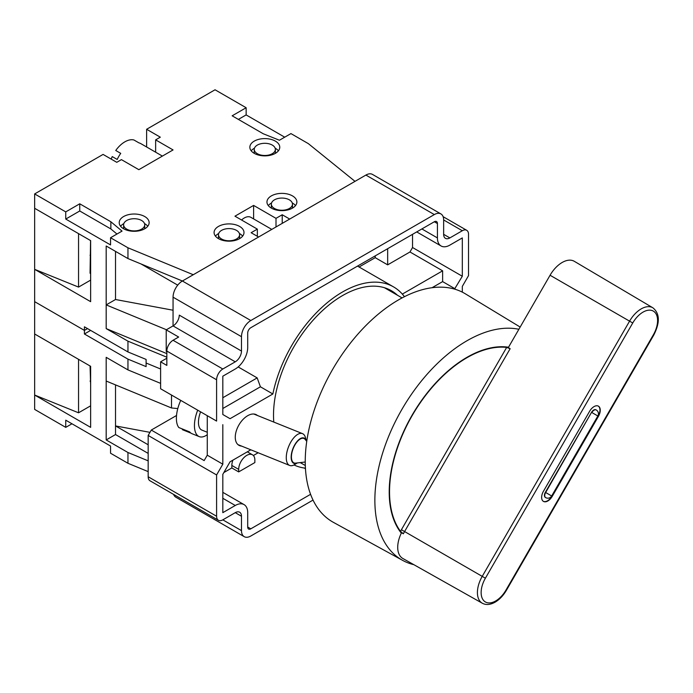 <?xml version="1.0" encoding="UTF-8"?>
<svg xmlns="http://www.w3.org/2000/svg" width="693" height="693" viewBox="0 0 693 693"><rect width="100%" height="100%" fill="white"/><g stroke="black" fill="none" stroke-linecap="round" stroke-linejoin="round"><path stroke-width="1.04" d="M306.271 440.774A13.635 6.367 111.9 0 0 293.442 447.401A13.635 6.367 111.9 0 0 291.484 460.065A13.635 6.367 111.9 0 0 297.349 462.933M297.384 462.924L294.56 464.631A17.152 8.013 -68.1 0 1 289.665 465.453A17.152 8.013 -68.1 0 1 289.137 445.382A17.152 8.013 -68.1 0 1 302.486 433.627A17.152 8.013 -68.1 0 1 305.448 437.612L306.297 440.8M207.268 434.71A24.194 11.305 -68.1 0 1 199.229 436.616L192.022 433.714A24.194 11.305 -68.1 0 1 189.657 431.904L178.829 427.546A24.194 11.305 -68.1 0 1 180.449 401.039A24.194 11.305 -68.1 0 1 180.743 400.381M305.241 462.014L295.59 463.132A13.193 6.168 -68.1 0 1 293.624 447.505A13.193 6.168 -68.1 0 1 305.145 439.414L306.748 441.346M207.268 432.267L201.862 430.084A17.152 8.013 -68.1 0 1 200.58 411.833M199.229 436.616A24.194 11.305 -68.1 0 1 197.704 410.169M182.657 429.08L182.389 429.677L190.93 433.116M148.172 471.621L127.954 463.279L110.542 453.222L110.542 446.041L65.748 420.183L65.748 427.364L34.65 409.407L34.65 301.663L84.416 330.396L34.65 301.663L34.65 193.927L65.748 211.885L65.748 219.066L110.542 244.924L110.542 237.742L127.954 247.791L127.954 258.567L106.185 245.998L106.185 304.903L115.514 299.515L115.514 251.386M166.84 357.207L127.954 341.173L127.954 351.949L146.102 359.424L146.102 363.019L160.611 369.005L146.102 363.019L146.102 366.614L127.954 359.13L127.954 369.906L160.611 383.368M148.172 444.785L115.514 425.926L149.965 432.345M115.514 384.884L115.514 434.546L106.185 439.934L106.185 381.037L171.5 407.969L177.789 408.575M34.65 333.991L90.636 366.311L90.636 427.364L34.65 395.045L78.552 412.794L90.636 405.821M90.636 384.71L90.064 365.982M78.552 412.794L78.552 359.338M127.954 463.279L127.954 452.503L106.185 439.934M127.954 369.906L106.185 357.337L106.185 381.037M90.636 330.396L84.416 333.991L127.954 359.13M84.416 333.991L84.416 330.396L87.526 328.603L84.416 330.396L84.416 326.81L127.954 351.949M148.172 460.845L127.954 452.503M65.748 427.364L71.977 423.778M115.514 434.546L148.172 453.404M171.5 395.045L171.5 407.969M250.875 217.333L271.786 229.4L250.875 217.333A13.193 7.614 120 0 0 241.571 220.01M140.818 143.633L162.387 156.09L140.818 143.633A21.994 12.699 120 0 0 138.921 142.862L133.94 139.986A21.994 12.699 -60 0 0 115.748 150.494L120.729 153.361A21.994 12.699 120 0 0 117.212 159.459L112.231 156.583A21.994 12.699 -60 0 0 111.192 159.104M274.454 208.472A10.56 6.098 0 0 0 285.958 209.788A10.56 6.098 0 0 0 292.472 204.158A10.56 6.098 0 0 0 289.379 199.853A10.56 6.098 0 0 0 277.876 198.527A10.56 6.098 0 0 0 271.361 204.158A10.56 6.098 0 0 0 274.454 208.472M126.715 229.123A10.56 6.098 0 0 0 138.219 230.44A10.56 6.098 0 0 0 144.733 224.809A10.56 6.098 0 0 0 141.641 220.504A10.56 6.098 0 0 0 130.137 219.179A10.56 6.098 0 0 0 123.623 224.809A10.56 6.098 0 0 0 126.715 229.123M257.346 153.699A10.56 6.098 0 0 0 268.849 155.024A10.56 6.098 0 0 0 275.364 149.393A10.56 6.098 0 0 0 272.271 145.08A10.56 6.098 0 0 0 260.767 143.763A10.56 6.098 0 0 0 254.253 149.393A10.56 6.098 0 0 0 257.346 153.699M221.578 238.998A10.56 6.098 0 0 0 233.082 240.315A10.56 6.098 0 0 0 239.596 234.684A10.56 6.098 0 0 0 236.504 230.379A10.56 6.098 0 0 0 225 229.054A10.56 6.098 0 0 0 218.486 234.684A10.56 6.098 0 0 0 221.578 238.998M239.613 226.429A14.951 8.637 0 0 0 223.319 224.558A14.951 8.637 0 0 0 214.085 232.527A14.951 8.637 0 0 0 218.468 238.635A14.951 8.637 0 0 0 234.762 240.506A14.951 8.637 0 0 0 243.997 232.527A14.951 8.637 0 0 0 239.613 226.429M242.637 236.122A14.951 8.637 0 0 0 239.613 233.61A14.951 8.637 0 0 0 239.388 233.48M218.693 233.48A14.951 8.637 0 0 0 215.445 236.122M292.489 195.902A14.951 8.637 0 0 0 276.195 194.031A14.951 8.637 0 0 0 266.961 202.001A14.951 8.637 0 0 0 271.344 208.108A14.951 8.637 0 0 0 287.638 209.979A14.951 8.637 0 0 0 296.873 202.001A14.951 8.637 0 0 0 292.489 195.902M295.513 205.596A14.951 8.637 0 0 0 292.489 203.084A14.951 8.637 0 0 0 292.264 202.954M271.569 202.954A14.951 8.637 0 0 0 268.312 205.596M144.75 216.554A14.951 8.637 0 0 0 128.456 214.674A14.951 8.637 0 0 0 119.222 222.652A14.951 8.637 0 0 0 123.605 228.759A14.951 8.637 0 0 0 139.899 230.63A14.951 8.637 0 0 0 149.134 222.652A14.951 8.637 0 0 0 144.75 216.554M147.782 226.247A14.951 8.637 0 0 0 144.75 223.735A14.951 8.637 0 0 0 144.525 223.605M123.83 223.605A14.951 8.637 0 0 0 120.582 226.247M275.381 141.129A14.951 8.637 0 0 0 259.087 139.258A14.951 8.637 0 0 0 249.852 147.237A14.951 8.637 0 0 0 254.236 153.344A14.951 8.637 0 0 0 270.53 155.215A14.951 8.637 0 0 0 279.764 147.237A14.951 8.637 0 0 0 275.381 141.129M278.413 150.831A14.951 8.637 0 0 0 275.381 148.311A14.951 8.637 0 0 0 275.156 148.189M254.461 148.189A14.951 8.637 0 0 0 251.212 150.831M155.639 152.191L155.639 139.873L173.059 149.931L138.843 169.681L121.422 159.624L116.762 162.318L103.075 154.418L34.65 193.927M284.71 137.179L246.145 114.917L246.145 107.736L215.047 89.778L146.621 129.279L146.621 146.985M90.636 280.119L78.552 287.093L34.65 269.343L90.636 301.663L90.636 240.61L34.65 208.29M78.552 287.093L78.552 233.636M90.636 272.938L90.064 273.267L90.558 240.566M177.729 285.144L141.017 263.955M166.424 329.738L106.185 304.903L106.185 328.603L166.84 353.612M173.059 310.23L115.514 299.515M127.954 341.173L106.185 328.603M462.309 292.134L462.309 286.4L468.529 275.632L468.529 234.329A8.801 5.076 120 0 0 466.71 230.301A8.801 5.076 120 0 0 462.309 230.734L449.87 237.916A8.801 5.076 -60 0 1 445.469 238.357A8.801 5.076 -60 0 1 443.65 234.329L443.65 219.958A13.193 7.614 120 0 0 440.913 213.92A13.193 7.614 120 0 0 434.32 214.579L365.895 175.069L182.389 281.011L127.954 258.567M127.954 247.791L193.269 274.731L258.584 237.023L251.126 232.709L257.346 229.123L257.346 236.304M276.005 226.966L276.005 218.347L282.224 214.752L289.691 219.066L355.007 181.358L308.35 143.642L290.939 133.593L279.426 140.237L263.253 133.766L232.155 115.809L246.145 107.736M155.639 139.873L160.308 137.179L146.621 129.279M110.542 237.742L122.046 231.098L110.854 221.76L79.747 203.803L65.748 211.885M276.005 218.347L253.612 205.414L234.953 216.19L257.346 229.123M282.224 223.371L282.224 214.752M253.612 218.91L253.612 205.414M116.961 234.035L110.854 228.941L79.747 210.984L65.748 219.066M79.747 210.984L79.747 203.803M110.854 228.941L110.854 221.76M246.145 114.917L238.375 119.404M120.729 153.361L120.244 153.084M241.623 446.101A17.594 10.161 -60 0 1 239.648 445.66A17.594 10.161 -60 0 1 236.027 431.852A17.594 10.161 -60 0 1 247.704 415.696A17.594 10.161 -60 0 1 255.752 414.457A17.594 10.161 -60 0 1 257.424 415.479M397.487 295.261A97.652 56.376 120 0 0 391.389 290.722A97.652 56.376 120 0 0 342.567 295.564A97.652 56.376 120 0 0 273.787 422.072M594.04 406.609A8.801 5.076 120 0 0 589.639 411.252L543.459 491.242A8.801 5.076 -60 0 0 543.459 501.403A8.801 5.076 -60 0 0 552.252 496.327L598.44 416.328A8.801 5.076 120 0 0 598.44 406.167A8.801 5.076 120 0 0 594.04 406.609M397.713 547.331A24.194 13.964 120 0 0 402.798 558.454L482.293 603.222A23.215 13.401 -60 0 1 477.416 592.558A23.215 13.401 -60 0 1 482.224 576.377L404.582 531.548A24.168 13.955 120 0 0 403.378 533.783L401.524 532.709A24.194 13.964 120 0 0 401.316 533.125A24.194 13.964 120 0 0 397.713 547.331M403.378 533.783L400.502 531.375A26.81 15.48 -60 0 1 401.412 529.721L506.67 347.41A109.52 63.236 120 0 0 466.978 357.692A109.52 63.236 120 0 0 399.618 441.883A109.52 63.236 120 0 0 400.502 531.375M485.395 578.205A20.582 11.885 120 0 0 482.241 598.336A20.582 11.885 120 0 0 495.686 600.952A20.582 11.885 120 0 0 505.977 590.09L653.326 334.866A20.582 11.885 120 0 0 653.326 311.105A20.582 11.885 120 0 0 632.744 322.981L485.395 578.205L482.224 576.377L629.573 321.154L550.069 275.251L508.515 347.236A109.962 63.487 120 0 0 466.978 357.328A109.962 63.487 120 0 0 398.839 443.191A109.962 63.487 120 0 0 401.316 533.125M520.166 327.053L465.341 293.815A131.956 76.187 120 0 0 398.553 299.87A131.956 76.187 120 0 0 312.127 416.891A131.956 76.187 120 0 0 333.394 522.349L402.65 560.386A130.267 75.208 120 0 0 413.86 564.682M518.884 329.279A130.267 75.208 120 0 0 466.978 340.757A130.267 75.208 120 0 0 381.661 456.28A130.267 75.208 120 0 0 402.65 560.386M454.539 289.094L462.309 276.247L462.309 237.916L449.87 245.105A17.594 10.161 -60 0 1 441.069 245.972A17.594 10.161 -60 0 1 437.43 237.916L437.43 223.553A4.401 2.538 120 0 0 436.521 221.543A4.401 2.538 120 0 0 434.32 221.76L250.814 327.702A4.401 2.538 120 0 0 247.704 333.09L247.704 347.453A17.594 10.161 -60 0 1 235.265 369.005L222.817 376.186L222.817 414.509L230.059 418.693L272.86 393.988L260.421 386.798L257.172 377.902L222.817 397.739M305.448 468.546L304.062 467.992M253.378 455.518L258.151 452.763M238.687 471.898L238.687 469.386A11.434 6.601 -60 0 1 243.676 457.874A11.434 6.601 -60 0 1 252.486 454.816A11.434 6.601 -60 0 1 254.859 460.048L254.859 462.56L238.687 471.898L231.843 467.948L223.839 472.565M250.823 449.809L230.059 461.789L222.817 474.333L222.817 512.664L235.265 505.483A17.594 10.161 -60 0 1 244.057 504.608A17.594 10.161 -60 0 1 247.704 512.664L247.704 527.026A4.401 2.538 120 0 0 248.614 529.045A4.401 2.538 120 0 0 250.814 528.82L310.577 494.317M412.543 234.329L412.543 247.514L409.97 251.975L387.664 264.856L375.225 257.675L359.078 266.996M375.225 257.675L375.225 255.873M232.926 460.143A11.434 6.601 120 0 0 231.843 465.436L231.843 467.948M598.276 406.089A8.801 5.076 120 0 1 598.128 416.146L551.94 496.145A8.801 5.076 -60 0 1 543.303 501.308M596.075 409.901A4.401 2.538 120 0 0 595.928 409.797A4.401 2.538 120 0 0 591.527 412.344L545.348 492.333A4.401 2.538 -60 0 0 545.348 497.409A4.401 2.538 -60 0 0 545.504 497.496M506.67 347.41L510.152 348.7L404.582 531.548L401.412 529.721M508.515 347.236L508.29 347.626L510.152 348.7M550.069 275.251A24.194 13.964 -60 0 1 574.341 261.33L652.867 307.796A23.215 13.401 -60 0 0 629.573 321.154L632.744 322.981M299.956 462.629A97.652 56.376 120 0 0 300.719 462.872M166.84 351.767L166.216 351.403L166.216 329.859L178.655 337.041L173.059 340.272A8.801 5.076 120 0 0 166.84 351.048L166.84 365.41L160.611 361.824L166.84 358.229M305.241 468.147L305.241 468.667M387.664 264.856L387.664 248.692M402.33 294.101L442.628 270.833L409.97 251.975M442.628 270.833L442.628 281.609L455.067 288.79M432.051 287.716L442.628 281.609M222.817 408.506L260.421 386.798M238.167 366.926L257.172 377.902M434.32 214.579L250.814 320.521A13.193 7.614 120 0 0 241.485 336.685L241.485 351.048A8.801 5.076 -60 0 1 235.265 361.824L222.817 369.005A8.801 5.076 120 0 0 216.597 379.781L216.597 421.084L160.611 388.756L160.611 361.824M166.216 329.859L173.059 325.909A8.801 5.076 120 0 0 179.279 315.133L241.485 351.048M293.997 464.951A102.044 58.914 120 0 0 305.431 468.173M462.309 276.247L412.543 247.514M404.435 296.691A102.044 58.914 120 0 0 393.589 286.919A102.044 58.914 120 0 0 323.882 305.596A102.044 58.914 120 0 0 272.86 393.988M216.597 421.084L207.268 415.696L207.268 455.197L204.158 460.585L151.282 430.058L176.169 415.696A28.595 16.511 120 0 0 176.533 415.479M222.817 424.67L222.817 464.18L207.268 455.197M365.895 175.069A13.193 7.614 -60 0 1 372.488 174.419L440.913 213.92M241.485 336.685L173.059 297.176A13.193 7.614 -60 0 1 182.389 281.011L250.814 320.521M173.059 297.176L173.059 325.909L235.265 361.824M151.282 430.058L148.172 435.447L148.172 476.749L216.597 516.25A8.801 5.076 120 0 0 218.425 520.278A8.801 5.076 120 0 0 222.817 519.845L235.265 512.664A8.801 5.076 -60 0 1 239.657 512.222A8.801 5.076 -60 0 1 241.485 516.25L241.485 530.621A13.193 7.614 120 0 0 244.213 536.659A13.193 7.614 120 0 0 250.814 536.01L313.028 500.086M222.817 464.18L216.597 474.948L148.172 435.447M216.597 474.948L216.597 516.25M218.425 520.278L150 480.777A8.801 5.076 -60 0 1 148.172 476.749M244.213 536.659L175.788 497.158A13.193 7.614 -60 0 1 173.588 494.395M90.099 381.011A21.994 10.3 112 0 0 90.636 382.008M90.064 255.223A21.994 10.3 112 0 0 90.636 256.315M505.977 590.09L506.392 590.332C503.3 595.59 499.549 599.532 495.14 602.156C490.306 604.85 486.027 605.214 482.293 603.222M250.814 528.82L247.704 527.026M653.326 334.866L653.742 335.109L506.392 590.332M216.597 379.781L166.84 351.048M173.059 340.272L222.817 369.005M222.817 498.293L235.265 505.483M437.43 237.916L421.872 228.941M434.32 221.76L437.43 223.553M462.309 230.734L443.65 219.958M443.65 234.329L449.87 237.916M241.485 516.25L235.265 512.664M222.817 519.845L241.485 530.621M545.348 497.409L545.651 497.591A4.401 2.538 -60 0 1 545.651 492.515L591.527 412.344M545.651 497.591A4.401 4.401 0 0 0 551.663 495.98L597.851 415.991L591.839 412.517A4.401 2.538 -60 0 1 596.24 409.979L595.928 409.797M551.663 495.98L545.348 492.333M238.687 469.386L231.843 465.436M302.486 433.627L253.785 414.016M289.665 465.453L237.985 444.637M292.472 204.158L292.472 208.117M144.733 224.809L144.733 228.768M275.364 149.393L275.364 153.352M239.596 234.684L239.596 238.643M218.486 234.684L218.486 238.643M254.253 149.393L254.253 153.352M123.623 224.809L123.623 228.768M271.361 204.158L271.361 208.117M305.31 465.523L300.242 462.595M402.079 297.912L384.407 287.708M653.742 335.109C660.126 322.522 659.831 313.418 652.867 307.796M222.817 492.342L244.057 504.608M416.727 231.912L441.069 245.972M393.589 286.919L357.527 266.095M466.71 230.301L443.113 216.675M597.851 415.991A4.401 4.401 0 0 0 596.24 409.979M252.486 454.816L247.323 451.827"/></g></svg>
